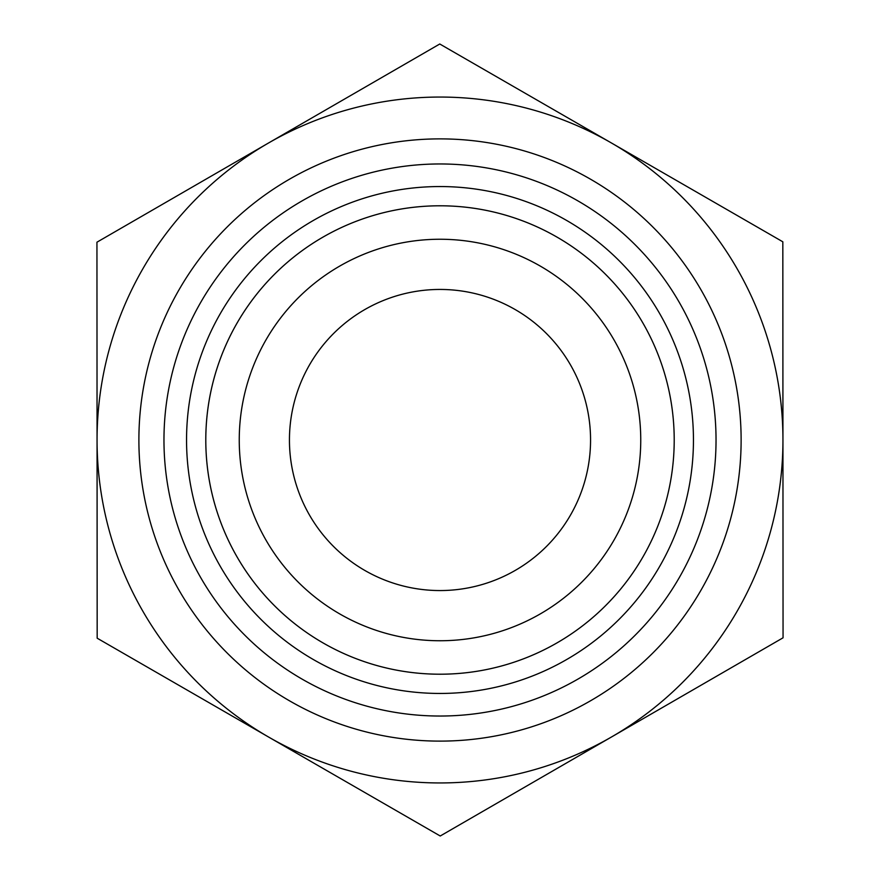<?xml version="1.0" encoding="UTF-8"?>
<svg xmlns="http://www.w3.org/2000/svg" width="880" height="880" viewBox="0 0 880 880"><rect width="100%" height="100%" fill="white"/><g stroke="black" fill="none" stroke-linecap="round" stroke-linejoin="round"><path stroke-width="1.32" d="M782.826 241.802L783.057 637.802L440.231 836L97.174 638.198L96.943 242.198L439.769 44L782.826 241.802M590.557 440A150.557 150.557 0 0 1 440 590.557A150.557 150.557 0 0 1 289.443 440A150.557 150.557 0 0 1 440 289.443A150.557 150.557 0 0 1 590.557 440M782.947 439.802A342.947 342.947 0 0 0 268.356 143.099A342.947 342.947 0 0 0 268.697 737.099A342.947 342.947 0 0 0 782.947 440M205.788 440A234.212 234.212 0 0 0 440 674.212A234.212 234.212 0 0 0 674.212 440A234.212 234.212 0 0 0 440 205.788A234.212 234.212 0 0 0 205.788 440M186.549 440A253.451 253.451 0 0 1 440 186.549A253.451 253.451 0 0 1 693.451 440A253.451 253.451 0 0 1 440 693.451A253.451 253.451 0 0 1 186.549 440M640.75 440A200.75 200.75 0 0 1 339.625 613.855A200.75 200.75 0 0 1 339.625 266.145A200.75 200.75 0 0 1 640.75 440M674.212 440A234.212 234.212 0 0 0 322.894 237.171A234.212 234.212 0 0 0 322.894 642.829A234.212 234.212 0 0 0 674.212 440M741.125 440A301.125 301.125 0 0 0 289.443 179.223A301.125 301.125 0 0 0 289.443 700.777A301.125 301.125 0 0 0 741.125 440M716.034 440A276.034 276.034 0 0 1 301.983 679.052A276.034 276.034 0 0 1 301.983 200.948A276.034 276.034 0 0 1 716.034 440"/></g></svg>
